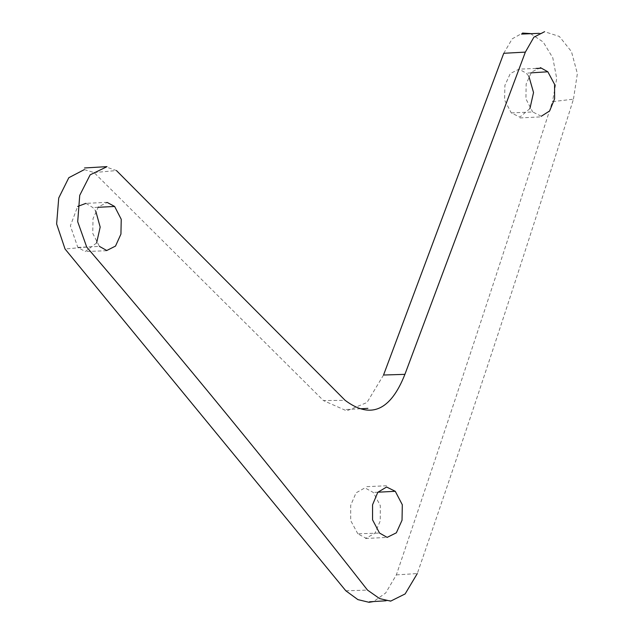 <?xml version="1.0" encoding="UTF-8"?>
<svg xmlns="http://www.w3.org/2000/svg" width="634" height="634" viewBox="0 0 634 634"><rect width="100%" height="100%" fill="white"/><g stroke="black" fill="none" stroke-linecap="round" stroke-linejoin="round"><path stroke-width="0.48" stroke-dasharray="3.17 2.38" d="M396.353 574.895L417.299 573.556C471.07 417.893 523.121 259.766 573.453 99.173L552.46 101.646C501.256 260.923 449.229 418.67 396.353 574.895L385.654 593.02L373.529 601.571M345.823 590.785L367.514 590.096M503.753 53.288L512.209 38.832L522.543 33.071M530.468 33.586L543.203 42.01L552.793 57.821L556.715 78.521L552.46 101.646M573.453 99.173L577.368 73.647L571.456 51.576L559.331 36.431L544.59 31.7M84.354 169.595L94.094 172.575L323.435 400.569L345.118 400.323M383.538 375.027L366.967 402.535L346.687 410.864L323.435 400.569M529.913 108.628L519.872 117.108L511.273 112.915L504.601 100.061L504.894 85.384L510.315 73.536L519.024 69.154L526.228 73.172L528.867 76.246M357.838 533.82L350.689 520.569L350.697 505.338L356.046 492.856L364.899 487.871L373.267 492.436L380.313 505.631L380.265 520.863L374.9 533.321L365.992 538.218L357.838 533.82L379.528 533.043M96.606 242.957L85.233 251.555L77.823 247.379L70.374 225.862L77.665 206.446M85.947 203.356L92.826 207.548L95.718 210.987M94.094 172.575L116.434 170.546L106.274 167.043M86.715 247.07L65.048 248.996M511.273 112.915L532.719 111.964L541.301 116.244M530.927 72.855L526.228 73.172M377.888 492.206L373.267 492.436M77.823 247.379L99.459 246.404L92.762 233.415L93.008 218.69L98.421 206.827L107.249 202.468M98.048 207.294L92.826 207.548M540.461 67.648L531.601 71.999L526.157 83.997L525.927 98.896L532.719 111.964M390.156 600.588L386.098 600.778M539.098 33.333L543.766 33.285M519.943 117.94L541.357 116.846M365.525 538.472L387.089 537.41M386.597 485.755L364.946 486.746M107.368 202.317L86.066 203.371M106.694 250.731L85.178 251.539M535.992 68.44L519.191 69.154M346.299 409.509L360.698 408.771"/><path stroke-width="0.95" d="M106.274 167.043L90.155 174.833L79.733 195.335L77.697 221.694L86.715 247.07C182.402 358.884 276.004 473.226 367.514 590.096L379.615 598.591L390.655 601.135L405.142 593.923L417.299 573.556M373.529 601.571L369.051 602.3L357.901 599.621L345.823 590.785L65.048 248.996L56.632 223.945L58.732 197.998L68.813 177.71L84.354 169.595M522.543 33.071L530.468 33.586M503.753 53.288L525.356 52.115L404.912 374.345L383.538 375.027L503.753 53.288M544.59 31.7L533.907 37.168L525.356 52.115M528.867 76.246L533.535 92.532L529.913 108.628M77.665 206.446L85.947 203.356M95.718 210.987L100.18 227.107L96.606 242.957M541.301 116.244L549.63 110.958L554.607 98.833L554.56 84.306L547.831 71.785L530.927 72.855M395.275 491.302L386.582 487.015L377.809 492.309L372.562 504.783L372.562 519.88L379.528 533.043L387.144 537.378L396.353 532.814L402.035 520.252L402.305 504.743L395.275 491.302L377.888 492.206M99.459 246.404L106.758 250.509L115.515 246.087L120.935 234.089L121.237 219.293L114.635 206.47L107.249 202.468M114.635 206.47L98.048 207.294M116.434 170.546L345.118 400.323C370.581 419.431 390.512 410.769 404.912 374.345M547.831 71.785L540.461 67.648M386.098 600.778L369.44 601.809M521.536 34.093L539.098 33.333M107.003 166.631L84.488 167.978M540.572 68.258L535.992 68.44M360.698 408.771L367.886 408.359"/></g></svg>
